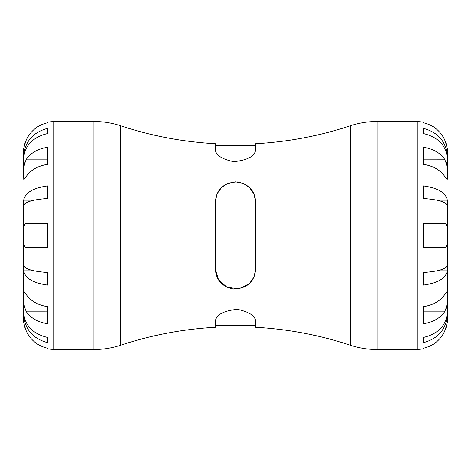 <?xml version="1.0" encoding="UTF-8"?>
<svg xmlns="http://www.w3.org/2000/svg" width="471" height="471" viewBox="0 0 471 471"><rect width="100%" height="100%" fill="white"/><g stroke="black" fill="none" stroke-linecap="round" stroke-linejoin="round"><path stroke-width="0.71" d="M350.436 125.763L350.436 345.237C359.079 348.087 367.957 349.511 377.059 349.523L377.059 121.477C367.957 121.489 359.079 122.913 350.436 125.763C319.621 135.936 288.017 141.924 255.623 143.726L255.623 150.072C254.587 156.378 247.287 160.246 233.71 161.671C222.159 159.21 216.048 155.348 215.377 150.072L215.377 143.726C182.983 141.924 151.379 135.936 120.564 125.763C111.921 122.913 103.043 121.489 93.941 121.477L93.941 349.523C103.043 349.511 111.921 348.087 120.564 345.237L120.564 125.763M120.564 345.237C151.379 335.064 182.983 329.076 215.377 327.274L215.377 320.928C216.413 314.622 223.713 310.754 237.29 309.329C248.841 311.79 254.952 315.652 255.623 320.928L255.623 327.274C288.017 329.076 319.621 335.064 350.436 345.237M23.55 293.88L23.55 270.048L23.55 293.88M23.55 177.679L23.55 157.055C24.592 141.942 32.64 132.357 47.695 128.3L47.695 133.517C32.64 137.126 24.592 145.657 23.55 159.11M93.941 121.477L53.735 121.477L47.695 122.083L47.695 122.731C37.98 124.956 30.886 130.573 26.411 139.587C23.956 146.705 23.002 150.726 23.55 151.656L23.644 157.055M23.55 296.559L23.55 319.344C23.002 320.28 23.956 324.307 26.411 331.413C30.886 340.427 37.98 346.044 47.695 348.269L47.695 348.917L53.735 349.523L93.941 349.523M23.55 237.796L23.55 270.048L30.874 270.048M23.55 205.909C24.592 202 32.64 199.521 47.695 198.474L47.695 185.88C32.64 188.006 24.592 193.033 23.55 200.952L23.55 233.916M447.45 205.909C446.408 202 438.36 199.521 423.305 198.474L423.305 185.88C438.36 188.006 446.408 193.033 447.45 200.952L447.45 233.204M447.45 237.084L447.45 319.344C448.009 320.209 447.056 324.236 444.589 331.413L444.671 331.237M447.438 150.92L447.45 174.441M447.45 265.091C446.408 269 438.36 271.479 423.305 272.526L423.305 285.12C438.36 282.994 446.408 277.967 447.45 270.048L447.45 293.321M377.059 121.477L417.265 121.477L417.265 349.523L423.305 348.917L423.305 348.269C433.02 346.044 440.114 340.427 444.589 331.413M253.987 194.023L255.623 201.965L255.623 269.035L254.087 276.742M253.834 277.325L249.459 283.53M249.294 283.683L238.809 288.882L226.957 287.257L218.509 279.809L215.377 269.035L215.377 201.965L216.913 194.258M217.166 193.675L221.541 187.47M221.706 187.317L227.882 183.337L235.5 181.841L243.118 183.337L249.365 187.381L253.969 193.981M255.623 269.035C254.587 281.764 247.287 288.446 233.71 289.076C222.159 286.863 216.048 280.186 215.377 269.035M215.377 201.965C216.413 189.236 223.713 182.554 237.29 181.924C248.841 184.137 254.952 190.814 255.623 201.965M447.45 200.952L440.126 200.952M447.45 159.11C446.408 145.657 438.36 137.126 423.305 133.517L423.305 128.3C438.36 132.357 446.408 141.942 447.45 157.055L447.356 157.055M423.305 133.517L423.305 128.3M446.938 319.344L447.45 313.945C446.408 329.058 438.36 338.643 423.305 342.7L423.305 337.483C438.36 333.874 446.408 325.343 447.45 311.89M423.305 342.7L423.305 337.483M447.45 177.679L447.191 179.751L444.589 176.213C440.114 169.843 433.02 165.869 423.305 164.297L423.305 147.223C433.02 148.795 440.114 152.769 444.589 159.139C447.05 164.585 448.003 170.278 447.45 176.213L447.45 175.206M447.45 151.656C448.009 150.779 447.056 146.758 444.589 139.587C440.114 130.573 433.02 124.956 423.305 122.731L423.305 122.083L417.265 121.477M423.305 122.731L423.659 122.807M445.189 140.953L445.519 141.789M445.825 142.619L446.108 143.461M446.42 144.509L446.732 145.722M447.156 147.9L447.391 149.984M446.967 165.939L446.596 164.043M446.243 162.748L445.89 161.736M444.612 159.18L423.305 159.139L423.305 164.297M447.45 237.796L447.45 235.5C447.998 243.03 447.044 247.051 444.589 247.575L423.305 247.575L423.305 223.425L444.589 223.425C447.056 224.013 448.009 228.041 447.45 235.5M445.495 310.218L445.89 309.27M446.243 308.252L446.596 306.957M446.967 305.055L447.056 304.46M447.45 296.559L447.45 294.787C448.003 300.728 447.05 306.421 444.589 311.861C440.114 318.231 433.02 322.205 423.305 323.777L423.305 306.703C433.02 305.131 440.114 301.157 444.589 294.787L447.191 291.249L447.45 294.787M447.438 320.092L447.409 320.71M447.103 323.447L446.767 325.131M446.437 326.438L446.108 327.528M445.754 328.575L445.372 329.588M431.159 345.473L428.798 346.579M447.45 270.048L440.126 270.048M444.589 311.861L423.305 311.861L423.305 306.703M23.55 200.952L30.874 200.952M47.695 133.517L47.695 128.3M24.062 151.656L23.55 157.055M47.695 342.7L47.695 337.483L47.695 342.7C32.64 338.643 24.592 329.058 23.55 313.945L24.062 319.344M23.55 311.89C24.592 325.343 32.64 333.874 47.695 337.483M23.55 176.213C22.997 170.272 23.95 164.579 26.411 159.139C30.886 152.769 37.98 148.795 47.695 147.223L47.695 164.297C37.98 165.869 30.886 169.843 26.411 176.213L23.809 179.751L23.55 174.441M23.55 235.5C23.002 227.97 23.956 223.949 26.411 223.425L47.695 223.425L47.695 247.575L26.411 247.575C23.944 246.987 22.991 242.959 23.55 235.5M23.55 265.091C24.592 269 32.64 271.479 47.695 272.526L47.695 285.12C32.64 282.994 24.592 277.967 23.55 270.048M23.55 294.787L23.809 291.249L26.411 294.787C30.886 301.157 37.98 305.131 47.695 306.703L47.695 323.777C37.98 322.205 30.886 318.231 26.411 311.861C23.95 306.415 22.997 300.722 23.55 294.787L23.55 293.321M47.695 348.269L47.341 348.193M25.24 328.57L24.892 327.528M24.563 326.438L24.233 325.131M23.897 323.447L23.591 320.71M23.562 320.092L23.55 319.344M26.411 311.855L47.695 311.861L47.695 306.703M25.505 160.782L25.11 161.73M24.757 162.748L24.404 164.043M24.033 165.945L23.944 166.54M23.562 150.92L23.609 149.984M23.844 147.9L24.268 145.722M24.58 144.509L24.939 143.319M25.169 142.636L25.575 141.536M25.87 140.811L26.411 139.587M39.841 125.527L42.202 124.421M47.695 164.297L47.695 159.139L26.411 159.139M53.735 121.477L53.735 349.523M255.623 325.343L215.377 325.343M255.623 145.657L215.377 145.657M377.059 349.523L417.265 349.523"/></g></svg>
